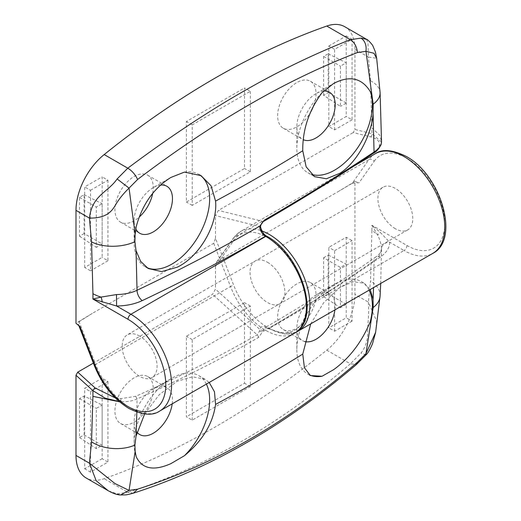 <?xml version="1.0" encoding="UTF-8"?>
<svg xmlns="http://www.w3.org/2000/svg" width="521" height="521" viewBox="0 0 521 521"><rect width="100%" height="100%" fill="white"/><g stroke="black" fill="none" stroke-linecap="round" stroke-linejoin="round"><path stroke-width="0.39" stroke-dasharray="2.6 1.95" d="M297.992 331.213A57.531 33.214 60 0 1 269.227 328.36L264.818 327.781L262.721 331.734L258.436 337.523C219.732 359.724 179.263 380.213 137.023 398.988C132.516 401.027 127.111 401.938 120.813 401.711L119.322 401.613M115.31 397.907L120.95 398.637L135.747 396.299C177.974 377.543 218.449 357.061 257.179 334.834L259.575 330.972L259.868 329.474C261.034 326.068 263.47 325.299 267.182 327.181L267.481 327.357A55.07 31.794 -120 0 0 301.203 279.38A55.07 31.794 -120 0 0 233.76 240.441L215.466 266.472L216.612 262.024L217.211 261.438L338.663 191.318L354.951 181.445L354.951 294.378A49.313 28.473 120 0 1 326.758 350.177A821.897 474.527 120 0 1 215.466 426.842A821.897 474.527 120 0 1 104.18 478.675A49.313 28.473 -60 0 1 86.199 478.011M380.708 283.457L381.515 248.817A8.219 6.708 -179 0 1 389.734 242.252L404.055 250.516L269.227 328.36A2.468 1.426 -60 0 1 267.996 328.484L267.69 328.308A2.468 1.426 -60 0 0 268.921 328.191A1716.929 991.261 0 0 0 380.408 257.061C386.445 252.737 389.552 247.801 389.734 242.252L380.187 232.333L371.903 225.241L377.81 235.264C380.239 240.65 381.476 245.189 381.515 248.888C381.183 253.61 378.695 257.556 374.058 260.728A1708.711 986.513 180 0 1 262.721 331.734A2.468 0.762 -163 0 1 259.575 330.972M263.307 329.949A2.468 1.739 -165.4 0 1 259.868 329.474L215.466 289.135L212.561 294.306L93.376 363.117M323.593 257.752L328.191 255.095L328.191 293.955L323.593 296.605L323.593 257.752L340.421 267.462L346.231 264.108L346.231 304.375L340.421 307.729L340.421 267.462M323.593 296.605L340.421 307.729M328.191 293.955L346.231 304.375M328.191 255.095L346.231 264.108M84.096 396.025L84.096 434.879L79.505 437.536L79.505 398.676L84.096 396.025L102.142 405.032L102.142 445.299L96.326 448.653L96.326 408.386L102.142 405.032M79.505 398.676L96.326 408.386M79.505 437.536L96.326 448.653M84.096 434.879L102.142 445.299M346.231 237.263L346.231 317.797L328.797 327.859L328.797 247.332L346.231 237.263L352.046 240.624L352.046 321.151L346.231 317.797M352.046 321.151L334.606 331.219L328.797 327.859M334.606 331.219L334.606 250.686L328.797 247.332M334.606 250.686L352.046 240.624M102.142 458.721L84.708 468.789L84.708 388.256L102.142 378.187L102.142 458.721L107.951 462.075L90.517 472.143L84.708 468.789M90.517 472.143L90.517 391.61L84.708 388.256M90.517 391.61L107.951 381.548L102.142 378.187M107.951 381.548L107.951 462.075M192.223 420.134L192.223 339.601L250.34 306.048L250.34 386.582L192.223 420.134L186.407 416.78L186.407 336.247L244.525 302.694L244.525 383.222L186.407 416.78M250.34 306.048L244.525 302.694M192.223 339.601L186.407 336.247M250.34 386.582L244.525 383.222M334.925 309.891A27.125 15.663 120 0 0 329.572 293.636A27.125 15.663 120 0 0 316.013 294.977L316.013 294.977A27.125 15.663 120 0 0 296.833 328.197A27.125 15.663 120 0 0 302.447 340.61A27.125 15.663 120 0 0 304.551 341.496M296.833 283.906A27.125 15.663 120 0 0 279.113 307.807A27.125 15.663 120 0 0 283.274 329.539A27.125 15.663 120 0 0 296.833 328.197A27.125 15.663 120 0 0 314.554 304.297A27.125 15.663 120 0 0 310.392 282.564A27.125 15.663 120 0 0 296.833 283.906M310.705 323.873L323.769 302.597L339.966 287.338L353.336 281.679L364.387 283.365L370.21 289.52M369.102 290.158A53.422 30.843 120 0 0 361.32 281.594A53.422 30.843 120 0 0 334.606 284.238L334.606 284.238A53.422 30.843 120 0 0 296.833 349.669A53.422 30.843 120 0 0 307.898 374.124A53.422 30.843 120 0 0 309.285 374.846M316.013 294.977L334.606 284.238L316.013 294.977M172.197 403.84A27.125 15.663 120 0 0 166.844 387.585A27.125 15.663 120 0 0 153.285 388.927L153.285 388.927A27.125 15.663 120 0 0 134.105 422.147A27.125 15.663 120 0 0 137.003 432.176M134.105 377.855A27.125 15.663 120 0 0 116.385 401.756A27.125 15.663 120 0 0 120.546 423.488A27.125 15.663 120 0 0 134.105 422.147A27.125 15.663 120 0 0 151.826 398.246A27.125 15.663 120 0 0 147.664 376.514A27.125 15.663 120 0 0 134.105 377.855M144.662 413.948L159.302 394.618L177.244 381.287L192.536 376.755L205.267 379.399L209.221 382.466M206.375 384.107A53.422 30.843 120 0 0 198.592 375.543A53.422 30.843 120 0 0 171.878 378.187A53.422 30.843 120 0 0 171.878 378.194A53.422 30.843 120 0 0 134.105 443.618A53.422 30.843 120 0 0 136.222 456.8M153.285 388.927L171.878 378.187L153.285 388.927M120.95 398.637L120.813 401.711L119.55 401.802M395.341 228.706A24.656 14.236 60 0 1 379.236 206.98A24.656 14.236 60 0 1 383.013 187.221A24.656 14.236 60 0 1 395.341 188.446A24.656 14.236 60 0 1 411.447 210.171A24.656 14.236 60 0 1 407.669 229.93A24.656 14.236 60 0 1 395.341 228.706M267.481 262.265A24.656 14.236 60 0 1 283.593 283.991A24.656 14.236 60 0 1 279.81 303.75A24.656 14.236 60 0 1 267.481 302.525A24.656 14.236 60 0 1 251.376 280.799A24.656 14.236 60 0 1 255.153 261.041A24.656 14.236 60 0 1 267.481 262.265A24.656 14.236 -120 0 0 255.153 261.041A24.656 14.236 -120 0 0 251.376 280.799A24.656 14.236 -120 0 0 267.481 302.525A24.656 14.236 -120 0 0 279.81 303.75A24.656 14.236 -120 0 0 283.593 283.991A24.656 14.236 -120 0 0 267.481 262.265M375.628 332.333L376.65 321.197L368.386 302.134C369.168 316.071 367.78 322.063 367.631 331.63C367.93 339.725 365.735 346.869 361.046 353.049L350.373 363.808L356.403 364.531M366.061 354.853L361.046 353.049M133.396 493.159L127.801 492.312L117.121 493.882L108.355 490.802M117.121 493.882L120.722 494.95M381.515 248.751L381.515 248.888A8.219 6.708 -179 0 1 381.515 248.817C380.916 252.32 378.969 255.062 375.68 257.055A8.219 5.19 -125.1 0 0 374.058 260.728L373.544 287.592M380.083 296.078A32.875 20.143 3.2 0 0 370.509 280.799L368.386 302.134L354.951 294.378M352.261 183.281L359.06 182.773L374.247 161.165A4.109 3.243 35.1 0 0 368.829 159.713L352.261 183.281L338.663 191.318M354.951 181.445L359.06 182.773M326.758 350.177L350.373 363.808C316.56 392.958 278.227 420.356 241.112 441.652C204.089 463.162 164.551 480.74 127.801 492.312L104.18 478.675M215.466 266.472L215.466 289.135M370.626 136.867A2.468 1.758 103.8 0 0 371.89 133.65L354.951 129.475L353.205 132.575L370.626 136.867C377.504 138.671 380.376 141.732 379.229 146.062C378.435 148.446 376.286 150.829 372.775 153.226C338.129 176.352 301.529 199.074 262.988 221.405L260.064 224.968L259.868 226.524C261.034 231.278 263.47 234.854 267.182 237.257L267.481 237.433A55.07 31.794 60 0 1 301.203 324.342A55.07 31.794 60 0 1 233.76 285.404L215.466 238.26L213.727 243.294L92.276 313.408L75.988 323.28M260.637 225.704A2.468 0.749 16.6 0 0 260.064 224.968M260.546 227.045A2.468 1.016 -11.3 0 0 259.868 226.524L215.466 215.59L218.377 210.419L353.205 132.575M84.096 233.558L79.505 236.208L79.505 197.348L84.096 194.698L84.096 233.558L102.142 243.971L96.326 247.332L96.326 207.065L102.142 203.711L102.142 243.971M84.096 194.698L102.142 203.711M79.505 197.348L96.326 207.065M79.505 236.208L96.326 247.332M323.593 95.284L323.593 56.424L328.191 53.774L328.191 92.634L323.593 95.284L340.421 106.408L340.421 66.141L346.231 62.787L346.231 103.047L340.421 106.408M328.191 92.634L346.231 103.047M328.191 53.774L346.231 62.787M323.593 56.424L340.421 66.141M84.708 267.462L84.708 186.935L102.142 176.866L102.142 257.394L84.708 267.462L90.517 270.816L90.517 190.289L84.708 186.935M90.517 190.289L107.951 180.22L102.142 176.866M107.951 180.22L107.951 260.754L102.142 257.394M107.951 260.754L90.517 270.816M328.797 46.004L346.231 35.942L346.231 116.47L328.797 126.538L328.797 46.004L334.606 49.365L352.046 39.296L346.231 35.942M352.046 39.296L352.046 119.823L346.231 116.47M352.046 119.823L334.606 129.892L328.797 126.538M334.606 129.892L334.606 49.365M250.34 91.305L250.34 171.832L192.223 205.385L192.223 124.858L250.34 91.305L244.525 87.951L244.525 168.478L186.407 202.031L186.407 121.504L244.525 87.951M192.223 205.385L186.407 202.031M250.34 171.832L244.525 168.478M192.223 124.858L186.407 121.504M160.488 185.066A27.125 15.663 120 0 0 153.285 187.606L170.855 177.459M152.712 193.311A27.125 15.663 120 0 0 147.664 175.186A27.125 15.663 120 0 0 134.105 176.528A27.125 15.663 120 0 0 116.385 200.429A27.125 15.663 120 0 0 120.546 222.167A27.125 15.663 120 0 0 134.105 220.819A27.125 15.663 120 0 0 139.198 217.088M136.222 226.668A53.422 30.843 120 0 0 134.105 242.298A53.422 30.843 120 0 0 145.17 266.752A53.422 30.843 120 0 0 146.661 267.52M199.647 174.88A53.422 30.843 120 0 0 198.592 174.222A53.422 30.843 120 0 0 184.434 172.099M323.632 91.077A27.125 15.663 120 0 0 316.013 93.656L333.583 83.51M313.863 105.073A27.125 15.663 120 0 0 310.392 81.237A27.125 15.663 120 0 0 296.833 82.578A27.125 15.663 120 0 0 279.113 106.479A27.125 15.663 120 0 0 283.274 128.218A27.125 15.663 120 0 0 296.833 126.87A27.125 15.663 120 0 0 310.119 113.031M322.056 92.647A53.422 30.843 120 0 0 296.833 148.348A53.422 30.843 120 0 0 307.898 172.803A53.422 30.843 120 0 0 311.467 174.372M381.515 142.025L371.89 133.65L371.89 127.932L379.711 135.16L381.515 141.315M139.628 336.078A24.656 14.236 -120 0 0 127.3 334.86A24.656 14.236 -120 0 0 123.516 354.619A24.656 14.236 -120 0 0 139.628 376.344A24.656 14.236 -120 0 0 151.956 377.569A24.656 14.236 -120 0 0 155.733 357.81A24.656 14.236 -120 0 0 139.628 336.078M366.634 39.362L368.008 43.263L368.386 57.049L376.67 58.293M344.739 26.721A49.313 28.473 -60 0 1 354.951 49.293L354.951 129.475M94.36 365.651A4.109 0.866 158.8 0 1 95.675 364.394L79.114 321.698L78.378 324.466L80.097 326.7M79.114 321.698L92.276 313.408M354.951 49.293L368.386 57.049L370.509 80.833L371.89 127.932M215.466 238.26L215.466 215.59M316.013 93.656A27.125 15.663 120 0 0 296.833 126.87A27.125 15.663 120 0 0 302.447 139.289A27.125 15.663 120 0 0 303.215 139.68M153.285 187.606A27.125 15.663 120 0 0 134.105 220.819A27.125 15.663 120 0 0 135.812 228.973M135.747 396.299L137.023 398.988L136.847 412.137M258.436 337.523A2.468 1.42 -119.8 0 0 257.179 334.834L212.561 294.306M264.818 327.781C264.772 327.364 265.73 327.54 267.69 328.308A2.468 1.426 -60 0 1 267.182 327.181M296.202 332.137L284.603 334.046L267.996 328.484A2.468 1.426 -60 0 1 267.481 327.357M217.211 261.438L233.994 237.556A2.468 1.947 35.1 0 0 233.486 238.019A2.468 1.947 35.1 0 0 233.76 240.441M375.289 153.721A57.531 33.214 -120 0 0 368.829 159.713L233.994 237.556A57.531 33.214 60 0 1 240.461 231.565A57.531 33.214 60 0 1 262.004 230.992M374.247 161.165A53.422 30.843 60 0 1 406.966 158.247A53.422 30.843 60 0 1 444.739 223.678A53.422 30.843 60 0 1 406.966 245.489L371.903 225.241L371.903 230.614A32.875 18.984 0 0 1 377.81 235.264A8.219 3.328 -27.1 0 1 380.187 232.333M380.408 257.061A8.219 5.19 -125.1 0 0 375.68 257.055C340.714 281.653 303.756 305.228 264.811 327.781M371.903 230.614L370.509 280.799M406.966 245.489A4.109 2.371 -60 0 1 404.055 250.516A57.531 33.214 -120 0 0 432.827 253.369M372.775 153.226L373.583 153.122M263.743 221.327A2.468 1.426 59.9 0 1 262.988 221.405L218.377 210.419M266.811 236.234A2.468 1.426 -60 0 1 267.182 237.257M266.973 236.306A2.468 1.426 -60 0 1 267.481 237.433M213.727 243.294L230.51 286.55A2.468 0.521 158.8 0 1 233.76 285.404M159.673 411.069A57.531 33.214 60 0 1 130.908 408.223A57.531 33.214 60 0 1 95.675 364.394L230.51 286.55A57.531 33.214 -120 0 0 265.743 330.379A57.531 33.214 -120 0 0 294.508 333.225M379.229 146.062L381.19 144.043M370.509 80.833A32.875 17.747 177 0 1 380.089 92.51M216.612 262.024L233.486 238.019L240.461 231.565L354.019 165.997M283.274 329.539L302.447 340.61M361.32 281.594L364.387 283.365M296.833 328.197L296.833 349.669M120.546 423.488L139.719 434.56M198.592 375.543L205.267 379.399M134.105 422.147L134.105 443.618M407.669 229.93L151.956 377.569M383.013 187.221L127.3 334.86M147.664 376.514L166.844 387.585M307.898 374.124L310.08 375.387M310.392 282.564L329.572 293.636M147.664 175.186L166.844 186.257M145.17 266.752L148.238 268.523M310.392 81.237L329.572 92.308M307.898 172.803L314.573 176.658M78.378 324.459L78.84 325.658M296.833 126.87L296.833 148.348M283.274 128.218L302.447 139.289M134.105 220.819L134.105 242.298M198.592 174.222L200.644 175.401M120.546 222.167L139.719 233.239"/><path stroke-width="0.78" d="M304.551 341.496A27.125 15.663 120 0 0 316.013 339.269A27.125 15.663 120 0 0 334.925 309.891M370.21 289.52L373.075 299.256L373.544 287.592M366.061 354.847L365.963 353.616L375.621 332.372L372.535 343.632C369.988 349.617 367.833 353.355 366.061 354.853L356.403 364.531L357.413 362.245L365.963 353.616L373.173 307.52L373.075 299.256M372.17 314.593L370.262 321.678A53.422 30.843 120 0 0 369.102 290.158M370.262 321.678C361.724 342.212 349.493 358.22 333.583 369.702L322.056 376.247L310.334 375.537L304.407 367.728L302.76 354.085L310.705 323.873M309.285 374.846A53.422 30.843 120 0 0 322.056 376.247M137.003 432.176A27.125 15.663 120 0 0 139.719 434.56A27.125 15.663 120 0 0 153.285 433.218A27.125 15.663 120 0 0 172.197 403.84M209.221 382.466L214.47 391.792L215.564 404.426C212.881 423.697 202.506 440.786 184.434 455.706A53.422 30.843 120 0 0 206.375 384.107M184.434 455.706L170.855 463.657C153.675 471.245 142.129 468.959 136.222 456.8L135.147 451.433L129.045 490.404L137.603 489.154L133.396 493.159M77.733 372.15L95.154 387.976A2.468 0.977 132.3 0 0 92.927 390.639L75.988 375.25L77.733 372.15L93.376 363.117M119.322 401.613L105.099 398.135L92.927 390.639L92.927 396.357L119.55 401.802M95.154 387.976L115.31 397.907M375.621 332.372L380.083 296.078L380.708 283.457M107.873 490.522L86.199 478.011A49.313 28.473 -60 0 1 75.988 455.432L89.423 463.189L114.965 483.547L129.045 490.404L120.69 494.95C117.342 494.937 113.135 493.498 108.055 490.632L96.177 480.72L89.423 463.189L91.546 441.854L92.927 396.357M136.847 412.137L136.046 436.103L134.913 445.077L135.147 451.433M137.603 489.154C213.87 464.914 287.143 422.616 357.413 362.245M136.046 436.103L144.662 413.948M75.988 375.25L75.988 455.432M266.973 236.306L266.667 236.13A2.468 1.426 -60 0 0 265.436 236.247A1716.929 991.261 180 0 1 142.24 300.617C134.75 304.101 126.199 305.892 116.587 306.003L130.908 314.267L265.743 236.423A2.468 1.426 -60 0 1 266.973 236.306C300.845 254.294 321.991 318.618 294.508 333.225A57.531 33.214 -120 0 0 303.326 287.123A57.531 33.214 -120 0 0 265.743 236.423L265.436 236.247C262.584 234.398 260.708 231.643 259.81 227.996L260.018 225.997L264.258 220.181C302.773 197.863 339.366 175.141 374.052 152.008C377.797 149.527 380.174 146.876 381.19 144.043L381.515 141.315L380.089 92.51A32.875 17.747 177 0 1 373.173 104.193L365.963 51.319L357.413 52.569C356.878 46.74 354.527 42.448 350.373 39.687L361.046 38.118L366.634 39.362M116.502 294.573L116.587 306.003L92.94 299.061L101.002 297.1L116.502 294.573C124.669 294.372 131.507 292.939 137.03 290.275A1708.711 986.513 0 0 0 260.018 225.997A2.468 0.749 16.6 0 0 260.637 225.704L260.637 225.704C262.03 222.727 263.066 221.269 263.743 221.327L263.743 221.327A2.468 1.426 59.9 0 0 264.258 220.181M259.81 227.996A2.468 1.016 -11.3 0 0 260.546 227.045L260.637 225.704M135.812 228.973A27.125 15.663 120 0 0 139.719 233.239A27.125 15.663 120 0 0 153.285 231.897A27.125 15.663 120 0 0 171.005 207.996A27.125 15.663 120 0 0 166.844 186.257A27.125 15.663 120 0 0 160.488 185.066M139.198 217.088A27.125 15.663 120 0 0 152.712 193.311M117.121 178.944L129.045 188.101C123.06 193.903 118.365 199.843 114.965 205.925C111.618 211.226 106.505 218.306 89.423 218.104C92.087 195.049 108.049 192.373 117.121 178.944L127.801 168.192C132.06 170.816 135.33 174.581 137.603 179.478L129.045 188.101L135.147 234.235L136.222 226.668C142.161 204.629 153.702 188.231 170.855 177.459L184.434 172.099L201.028 175.623L211.09 185.815L215.564 201.093C217.967 224.922 199.094 256.866 177.244 267.201L161.686 271.597L148.238 268.523L140.605 261.334L136.046 250.608L137.03 290.275A8.219 4.259 64.7 0 0 142.24 300.617M135.147 234.235L134.913 241.751L136.046 250.608M146.661 267.52A53.422 30.843 120 0 0 171.878 264.108A53.422 30.843 120 0 0 206.485 218.012A53.422 30.843 120 0 0 199.647 174.88M303.215 139.68A27.125 15.663 120 0 0 316.013 137.948A27.125 15.663 120 0 0 333.727 114.047A27.125 15.663 120 0 0 329.572 92.308A27.125 15.663 120 0 0 323.632 91.077M310.119 113.031A27.125 15.663 120 0 0 313.863 105.073M373.231 153.259L374.052 152.008L373.075 113.76C371.408 136.333 356.475 162.741 339.966 173.252L326.38 178.768L314.573 176.658L306.146 166.824L302.76 150.751C302.499 129.788 308.927 110.419 322.056 92.647L333.583 83.51C349.526 75.206 361.75 77.883 370.262 91.546L372.17 97.394M311.467 174.372A53.422 30.843 120 0 0 334.606 170.159A53.422 30.843 120 0 0 370.262 91.546M381.522 142.038L381.092 144.623L381.515 141.36M380.089 92.51L376.676 58.352L373.935 53.259L365.963 51.319C366.667 45.32 365.026 40.925 361.046 38.118M104.18 154.555L127.801 168.192C164.473 140.696 204.011 113.988 241.112 92.686C278.149 71.182 316.488 52.914 350.373 39.687L326.758 26.05A821.897 474.527 120 0 0 215.466 77.883A821.897 474.527 120 0 0 104.18 154.555A49.313 28.473 120 0 0 75.988 210.347L75.988 323.28L80.097 326.7L95.284 365.846A4.109 0.866 158.8 0 1 94.36 365.651L78.84 325.658M326.758 26.05A49.313 28.473 -60 0 1 344.739 26.721L366.595 39.342C367.579 39.114 373.336 45.692 373.023 46.284C376.351 54.073 375.113 51.025 376.676 58.345M373.075 113.76L373.173 104.193M134.913 241.751A32.875 17.747 177 0 1 91.546 241.894L89.423 218.104L75.988 210.347M357.413 52.569C286.368 79.824 213.102 122.122 137.603 179.478M262.004 230.992A57.531 33.214 60 0 1 269.227 234.411A57.531 33.214 60 0 1 306.81 285.111A57.531 33.214 60 0 1 297.992 331.213L432.827 253.369A57.531 33.214 -120 0 0 441.645 207.267A57.531 33.214 -120 0 0 404.055 156.567A57.531 33.214 -120 0 0 375.289 153.721C382.199 148.804 392.476 149.683 406.113 156.365C440.558 174.542 460.538 239.465 432.827 253.369M91.546 441.854A32.875 20.143 3.2 0 0 134.913 445.077M373.173 307.52A32.875 20.143 3.2 0 0 380.083 296.078M215.564 404.426A1706.698 985.354 0 0 0 302.76 354.085M381.092 144.623C378.695 149.136 376.195 151.969 373.583 153.122L373.583 153.122C338.91 176.254 302.297 198.989 263.743 221.327M260.546 227.045C262.05 231.845 264.095 234.873 266.667 236.13A2.468 1.426 -60 0 1 266.811 236.234M95.284 365.846A53.422 30.843 -120 0 0 128.003 406.543A53.422 30.843 -120 0 0 165.776 384.732A53.422 30.843 -120 0 0 128.003 319.301L92.94 299.061L92.94 293.688A32.875 18.984 180 0 0 101.002 297.1A8.219 4.839 -97.9 0 1 102.123 302.05M92.94 293.688L91.546 241.894M128.003 319.301A4.109 2.371 -60 0 1 130.908 314.267A57.531 33.214 60 0 1 168.491 364.967A57.531 33.214 60 0 1 159.673 411.069C152.686 415.986 142.415 415.1 128.856 408.425C113.708 399.099 102.207 384.843 94.36 365.651M302.76 150.751A1706.698 985.354 180 0 1 215.564 201.093M296.202 332.137L297.992 331.213M133.5 493.127C125.007 495.276 127.769 494.787 120.683 494.95M356.41 364.524C285.104 425.397 210.79 468.268 133.461 493.14M354.019 165.997L375.289 153.721M294.508 333.225L159.673 411.069M200.644 175.401L201.028 175.629"/></g></svg>
